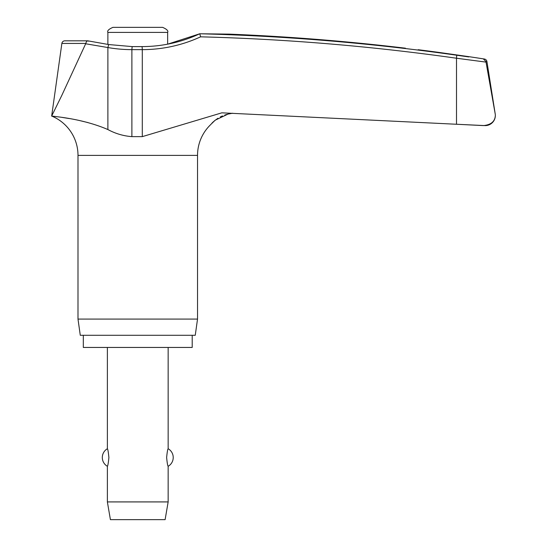 <?xml version="1.0" encoding="UTF-8"?>
<svg xmlns="http://www.w3.org/2000/svg" width="547" height="547" viewBox="0 0 547 547"><rect width="100%" height="100%" fill="white"/><g stroke="black" fill="none" stroke-linecap="round" stroke-linejoin="round"><path stroke-width="0.82" d="M85.763 43.432L86.535 41.476L87.664 40.82L64.874 40.82A3.036 3.036 0 0 0 61.866 43.432L85.763 43.432L85.667 43.774L107.889 47.541A139.772 139.184 -90 0 0 131.882 49.633L132.162 46.598L142.083 46.598L142.295 49.633A139.772 139.423 90 0 0 200.605 36.827L199.764 33.77L229.104 34.126A2253.243 2252.3 90 0 1 405.464 48.198C421.84 50.153 421.84 50.153 405.464 48.198M485.21 125.605A10.126 10.126 0 0 0 495.336 115.479C495.001 121.461 491.035 124.832 483.445 125.591L456.506 124.258L485.21 125.605M483.445 125.591C491.035 124.832 495.001 121.461 495.336 115.479A10.126 10.126 0 0 0 495.213 113.892L485.927 61.544L483.473 59.021L485.927 61.544L495.199 113.892L486.926 61.544A3.036 3.036 0 0 0 484.389 59.021A2253.339 2253.339 0 0 0 468.745 56.642L438.359 52.334A2253.339 2253.339 0 0 0 418.154 49.709M56.225 116.6L51.664 116.046C50.167 116.299 80.512 117.68 107.889 129.557C115.479 133.646 123.478 136.005 131.882 136.634L142.295 136.634L221.836 112.832L456.506 124.258L456.506 58.228L486.023 62.112M192.209 335.29L192.209 347.448L83.315 347.448L83.315 335.29M210.144 125.147A42.557 42.557 0 0 1 210.39 124.901L210.144 125.147A42.557 42.557 0 0 0 197.529 155.389L197.529 319.086L77.995 319.086L77.995 155.389A42.557 42.557 0 0 0 51.664 116.046L61.722 95.588L85.667 43.774M197.529 319.086L195.252 335.29L80.279 335.29L77.995 319.086M468.745 56.929L456.724 55.22A2252.512 2246.871 90 0 0 199.764 33.77L167.649 44.17L167.649 32.417C168.497 30.858 166.808 29.169 162.582 27.35L112.949 27.35C108.716 29.169 107.027 30.858 107.882 32.417L107.882 44.41M210.602 124.648L215.217 120.176L228.051 114.077L232.619 113.229L228.837 113.892M227.552 114.207L224.824 115.02M222.465 115.916L220.304 116.928M217.945 118.261L214.287 120.935M213.569 121.564L211.942 123.15M88.012 122.596L80.006 120.655M69.025 118.514L62.543 117.475M87.664 40.82L88.491 41.189M107.376 347.448L107.376 448.745C107.848 449.121 108.354 452.041 108.894 457.518C108.354 462.988 107.848 465.914 107.376 466.29L107.376 501.92L110.412 519.65L165.112 519.65L168.155 501.92L168.155 466.29C167.676 465.914 167.17 462.988 166.63 457.518C167.17 452.041 167.676 449.121 168.155 448.745L168.155 347.448M107.376 501.92L168.155 501.92M132.162 46.598L108.689 44.546L107.889 47.541L107.889 129.557M197.529 155.389L77.995 155.389M485.927 61.544L486.926 61.544M107.882 32.417L167.649 32.417M484.389 59.021L483.473 59.021M131.882 136.634L131.882 49.633L142.295 49.633L142.295 136.634M200.605 36.827A2249.469 2243.842 -90 0 1 456.506 58.228L456.724 55.22M168.155 466.29A10.126 10.126 0 0 0 168.155 448.745M107.376 448.745A10.126 10.126 0 0 0 107.376 466.29M142.083 46.598C162.24 46.543 181.467 42.263 199.764 33.764M87.848 40.834L108.696 44.553M61.866 43.432L51.664 116.046"/></g></svg>
